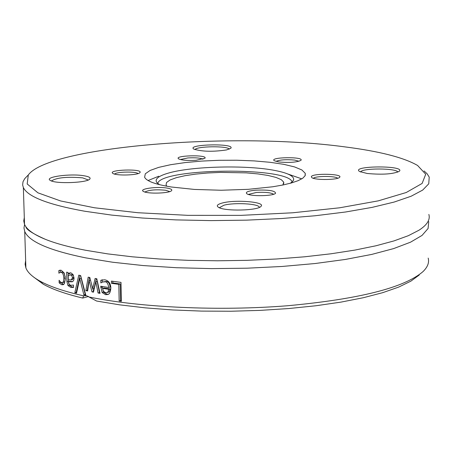 <?xml version="1.0" encoding="UTF-8"?>
<svg xmlns="http://www.w3.org/2000/svg" width="452" height="452" viewBox="0 0 452 452"><rect width="100%" height="100%" fill="white"/><g stroke="black" fill="none" stroke-linecap="round" stroke-linejoin="round"><path stroke-width="0.68" d="M180.359 159.539L187.902 157.934C195.349 157.533 200.377 157.957 202.993 159.211M196.072 160.285L204.931 158.256C208.191 154.454 172.579 155.415 178.811 158.963C182.083 160.302 187.834 160.742 196.072 160.285M344.243 146.798C379.256 151.239 403.704 157.46 417.58 165.466L425.716 174.229L422.128 183.433L406.229 192.512L378.296 200.852L339.65 207.796L292.71 212.785L240.809 215.372L187.868 215.344L137.916 212.728L94.564 207.784L60.63 200.959L37.917 192.823L27.188 183.97L28.295 174.98C48.805 146.465 232.017 131.69 344.243 146.798M139.809 172.749L139.973 172.579C143.369 168.455 106.265 169.72 113.045 173.506C116.52 175.879 137.566 175.28 139.809 172.749M255.725 190.179C247.916 190.976 245.001 192.202 246.967 193.846C250.922 196.597 273.782 196.112 275.573 193.236C275.149 190.699 268.533 189.682 255.725 190.179M279.003 161.98C289.54 162.884 296.851 162.336 300.953 160.33C304.422 156.465 268.149 157.115 274.437 160.799L279.003 161.98M222.446 202.976C217.389 204.31 216.073 205.762 218.508 207.327C224.61 211.485 258.301 210.672 261.03 206.298C265.816 201.954 235.526 199.4 222.446 202.976M226.627 149.917L230.842 148.239C235.334 143.052 185.467 144.278 193.948 149.149C202.117 151.657 213.011 151.917 226.627 149.917M171.455 187.009C155.46 184.427 146.516 181.173 144.629 177.246L145.301 173.794L150.109 170.449L158.697 167.376L170.562 164.714L185.066 162.59L201.479 161.098L219.011 160.296L236.831 160.234L254.103 160.901L269.991 162.285L283.715 164.319L294.551 166.918L301.885 169.969L305.253 173.319L305.066 175.794L302.687 178.269L298.134 180.67L291.506 182.936L282.958 184.992L272.72 186.778L248.34 189.32L221.197 190.247L194.518 189.439L171.455 187.009M83.919 175.755C70.02 173.325 43.245 177.088 50.483 180.517C55.89 184.117 87.903 182.811 89.914 178.919C90.756 177.608 88.756 176.551 83.919 175.755M367.154 173.478C382.725 174.879 393.5 174.11 399.472 171.172C405.037 165.234 349.995 165.726 359.628 171.517L367.154 173.478M311.338 176.54L311.869 177.692C315.479 180.297 337.921 179.981 339.627 177.297C343.373 173.856 313.157 173.059 311.338 176.54M166.946 188.06C156.725 186.286 138.272 188.936 143.476 191.456C147.42 194.117 170.025 193.388 171.647 190.546C172.325 189.524 170.76 188.693 166.946 188.06M114.525 174.065L114.593 174.009C116.825 171.703 136.029 171.353 138.046 173.585M144.883 192.015C149.041 189.919 155.974 189.332 165.686 190.258L169.715 191.591M248.374 194.428L256.431 192.45C265.188 191.987 270.923 192.586 273.63 194.258M313.355 178.297C315.293 175.868 335.729 175.834 337.672 178.263M275.986 161.398C279.85 159.754 286.11 159.319 294.766 160.087L298.998 161.262M27.623 175.67L24.741 178.63L23.001 181.789L22.64 184.975L23.357 187.529C27.708 196.716 48.11 204.609 84.564 211.208L111.616 215.09L142.346 218.022L175.851 219.892L211.056 220.61L246.815 220.141L281.924 218.502L315.208 215.751L345.599 211.994L372.171 207.366L394.189 202.05L411.128 196.23L422.682 190.089L428.745 183.823L429.225 177.116L427.095 173.743L424.032 170.929M428.846 214.434C430.406 219.678 427.134 224.927 419.021 230.192L408.337 235.69L393.935 240.922L376.019 245.764L354.871 250.092L330.887 253.804L304.558 256.798L276.454 258.996L247.216 260.335L217.525 260.787L188.066 260.335L159.528 259.007L132.549 256.832L107.712 253.883L85.518 250.244C68.907 247.046 55.528 243.408 45.369 239.323C33.657 234.543 26.708 229.543 24.515 224.316L23.753 220.943L24.301 217.582M33.403 276.884L43.262 284.189C52.404 289.337 65.574 293.964 82.767 298.071L83.58 295.823C64.207 291.461 49.539 286.483 39.573 280.884C32.148 276.675 27.583 272.358 25.883 267.923L25.114 264.222L25.651 260.533M83.58 295.823L86.626 295.715L96.587 301.026L119.644 304.84L145.194 307.846L172.681 309.953L201.479 311.095L230.921 311.242L260.29 310.377L288.879 308.53L316.004 305.744L341.051 302.1L363.459 297.693L382.776 292.653L398.658 287.099L410.857 281.167L419.236 275.002M86.507 290.755L85.869 290.625L88.174 277.166L89.824 277.488L92.705 288.811L95.106 278.472L96.824 278.777L100.028 293.342L98.056 292.992L95.83 281.76L93.485 292.15L91.976 291.862L89.117 280.506L87.631 290.992L86.507 290.755M428.733 221.633L428.078 228.509L422.032 235.424L410.529 242.187L393.669 248.583L371.764 254.408L345.334 259.448L315.112 263.522L282.008 266.471L247.097 268.194L211.536 268.612L176.517 267.72L143.194 265.561L112.621 262.233L85.705 257.872C49.421 250.476 29.103 241.684 24.736 231.503L23.973 227.989L24.589 224.486M428.185 258.086C429.377 262.539 427.682 267.008 423.1 271.511C404.461 287.698 359.267 299.111 287.517 305.75C219.09 311.196 140.821 307.575 89.784 297.139M76.541 293.099L74.823 292.67L78.778 275.178L80.671 275.601L85.79 295.224L83.846 294.8L79.755 278.534L76.541 293.099M68.41 282.133L69.077 284.393L70.67 285.285L73.467 285.071L73.529 287.455L70.715 287.348L67.975 285.574L66.907 281.624L66.659 272.149L68.156 272.562L68.195 274.031L69.794 272.901L71.1 272.94L73.128 274.675L74.043 278.07L73.817 280.082L72.885 281.466L72.145 281.822L68.399 281.681L68.41 282.133M111.401 281.093L121.006 282.387L121.39 301.264L119.153 300.964L118.808 284.336L111.446 283.325L111.401 281.093M104.711 279.765C108.565 280.568 110.616 283.302 110.859 287.986C110.48 292.201 109.39 294.388 107.593 294.54L105.525 294.659L102.129 292.54L100.717 286.218L108.802 287.512C107.994 283.342 106.655 281.455 104.785 281.845L102.649 282.003L100.852 282.907L100.796 280.319L104.711 279.765M60.127 281.619L61.579 282.686L62.862 282.443L63.653 280.935L63.879 278.206L63.342 274.782L62.314 272.946L61.297 272.307L60.218 272.296L58.896 273.211L58.822 270.607L59.867 270.211L61.212 270.268L64.111 272.889L65.376 278.641L64.404 283.692L63.133 284.726L61.608 284.698L59.161 282.873L59.088 280.268L60.127 281.619M88.626 296.439L82.767 298.071M60.291 272.273L60.235 270.234L58.822 270.607M64.642 274.121L62.704 271.934L60.393 272.251M63.704 282.359L64.579 281.698L65.111 280.325L65.122 275.98M63.687 284.455L60.574 282.494L60.557 282.042M59.161 282.873L60.574 282.494M108.118 294.32L106.915 294.269L103.519 292.15L102.124 286.449M102.129 292.54L103.519 292.15M108.802 287.512L110.198 287.122C109.621 283.274 108.277 281.387 106.175 281.466L102.983 281.912M100.796 280.319L102.621 279.794M102.237 282.167L102.186 279.941M103.367 291.274L105.593 292.732L106.881 292.676L109.322 291.602L110.237 288.935L104.033 287.958L102.644 288.342L103.367 291.274M108.13 292.331L109.322 291.602M107.926 291.992L108.842 289.325L110.237 288.935M108.842 289.325L102.644 288.342M87.722 290.342L87.253 290.24L89.451 277.415M93.626 291.529L91.349 283.511M99.881 292.687L99.44 292.608L97.214 281.387L95.83 281.76M92.705 288.811L94.089 288.427L96.355 278.692M98.056 292.992L99.44 292.608M91.976 291.862L93.361 291.478M89.117 280.506L90.49 280.133M85.869 290.625L87.253 290.24M121.379 300.67L120.554 300.563L120.215 283.946L112.847 282.941L112.808 281.291M119.153 300.964L120.554 300.563M111.446 283.325L112.847 282.941M118.808 284.336L120.215 283.946M73.518 287.167L72.111 286.969L69.371 285.201L68.308 281.251L68.077 272.539M72.653 281.607L69.789 281.308L68.399 281.681M68.195 274.031L69.591 273.658L70.467 272.878M72.444 279.613L73.806 277.455L73.405 275.692L71.992 274.59L69.744 274.929M70.597 274.963L69.591 274.969L68.246 275.98L68.348 279.828L71.246 279.935L72.416 277.827L72.354 277.104L71.823 275.771L70.597 274.963L71.992 274.59M69.263 273.138L70.444 272.822M76.693 292.41L76.213 292.291L80.015 275.454M74.823 292.67L76.213 292.291M79.755 278.534L81.14 278.161L85.23 294.416L83.846 294.8M85.597 294.501L85.23 294.416M219.333 207.728L224.011 205.191C234.435 202.349 258.663 203.694 259.284 207.191L259.341 207.389M360.656 172.014C361.346 167.918 397.144 168.02 397.805 172.139M195.038 149.629C196.179 146.143 227.989 145.725 229.22 149.183M51.432 180.941C56.782 177.574 67.195 176.551 82.671 177.868L88.27 179.992M166.884 186.241L166.048 185.043L166.545 182.478L170.048 179.986L176.308 177.687L184.987 175.698L195.614 174.11L207.666 172.992L220.553 172.398L246.329 172.867L257.979 173.913L268.019 175.449L275.929 177.399L281.274 179.676L283.732 182.167L282.895 185.004M157.703 183.439C160.793 168.071 288.404 166.607 292.105 181.992M159.528 184.676L156.985 182.744C154.341 179.325 158.03 176.139 168.065 173.195C191.388 166.166 247.103 164.805 275.426 170.573C287.551 172.975 293.642 175.918 293.693 179.404L292.755 181.348L290.28 183.275M148.087 180.534L158.754 176.218M287.817 173.997L301.772 178.862M63.879 278.206L65.28 277.833M61.297 272.307L62.704 271.934M61.608 284.698L63.009 284.325M105.525 294.659L106.915 294.269M100.751 287.506L102.135 287.127M104.785 281.845L106.175 281.466M72.416 277.827L73.806 277.455M70.715 287.348L72.111 286.969M67.975 285.574L69.371 285.201M66.907 281.624L68.308 281.251M28.295 174.98L24.741 178.63M23.357 187.529L24.515 224.316M43.262 284.189L39.573 280.884M24.736 231.503L25.883 267.923M83.53 295.84L83.97 295.715M63.817 282.325L62.416 282.703M102.35 279.85L101.643 280.042M106.881 292.676L108.271 292.291M71.246 279.935L72.636 279.562M73.416 285.059L73.1 285.144M89.632 179.207L89.914 178.919M25.905 226.763C26.114 229.424 32.6 233.611 45.369 239.323M283.732 182.167L283.737 183.727M293.167 180.811L293.693 179.404M305.253 173.319L305.253 175.376"/></g></svg>
